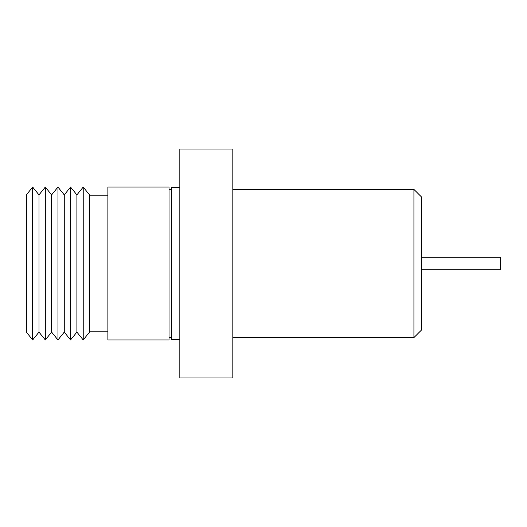 <?xml version="1.0" encoding="UTF-8"?>
<svg xmlns="http://www.w3.org/2000/svg" width="527" height="527" viewBox="0 0 527 527"><rect width="100%" height="100%" fill="white"/><g stroke="black" fill="none" stroke-linecap="round" stroke-linejoin="round"><path stroke-width="0.79" d="M421.771 257.183L500.65 257.183L500.65 269.817L421.771 269.817M232.822 377.945L232.822 149.055L179.832 149.055L179.832 377.945L232.822 377.945M179.832 339.526L171.677 339.526L171.677 187.474L179.832 187.474M32.667 187.065L26.35 194.885L26.35 332.115L32.667 339.935L32.667 187.065L38.985 194.885L38.985 332.115L32.667 339.935M45.309 339.935L51.626 332.115L51.626 194.885L45.309 187.065L45.309 339.935L38.985 332.115M57.944 339.935L64.261 332.115L64.261 194.885L57.944 187.065L57.944 339.935L51.626 332.115M70.578 339.935L76.896 332.115L76.896 194.885L70.578 187.065L70.578 339.935L64.261 332.115M83.22 339.935L89.537 332.115L89.537 194.885L83.22 187.065L83.22 339.935L76.896 332.115M413.926 189.41L421.771 197.256L421.771 329.744L413.926 337.59L413.926 189.41L232.822 189.41M169.029 263.5L169.029 339.935L107.877 339.935L107.877 187.065L169.029 187.065L169.029 263.5M169.029 337.59L171.677 337.59M107.877 331.167L89.537 331.167M232.822 337.59L413.926 337.59M107.877 195.833L89.537 195.833M169.029 189.41L171.677 189.41M76.896 194.885L83.22 187.065M64.261 194.885L70.578 187.065M51.626 194.885L57.944 187.065M38.985 194.885L45.309 187.065"/></g></svg>

